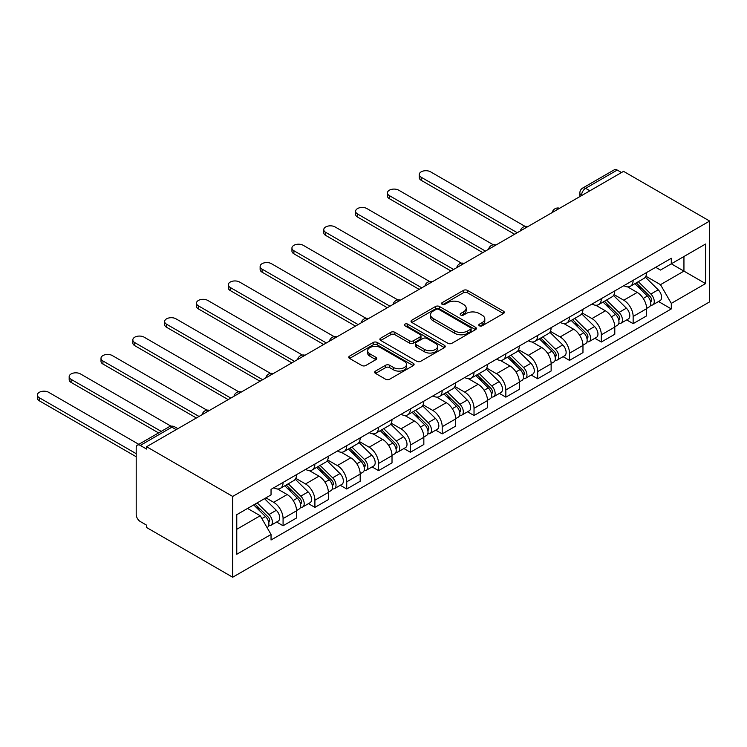 <?xml version="1.0" encoding="UTF-8"?>
<svg xmlns="http://www.w3.org/2000/svg" width="747" height="747" viewBox="0 0 747 747"><rect width="100%" height="100%" fill="white"/><g stroke="black" fill="none" stroke-linecap="round" stroke-linejoin="round"><path stroke-width="1.12" d="M479.387 325.795A1.98 1.149 0 0 0 482.188 325.795L503.469 313.516A2.829 1.634 0 0 0 504.3 312.358A2.829 1.634 0 0 0 503.469 311.2L467.426 290.396A2.829 1.634 0 0 0 463.42 290.396L442.14 302.675A1.98 1.149 0 0 0 441.561 303.487A1.98 1.149 0 0 0 442.14 304.3A1.98 1.149 0 0 0 444.941 304.3L447.696 302.703A9.057 5.229 0 0 1 460.516 302.703L463.513 304.44A9.057 5.229 0 0 1 466.175 308.137A9.057 5.229 0 0 1 463.513 311.835L460.768 313.432A1.98 1.149 0 0 0 460.18 314.235A1.98 1.149 0 0 0 460.768 315.047A1.98 1.149 0 0 0 463.57 315.047L466.324 313.46A9.057 5.229 0 0 1 479.135 313.46L482.142 315.187A9.057 5.229 0 0 1 484.794 318.894A9.057 5.229 0 0 1 482.142 322.592L479.387 324.179A1.98 1.149 0 0 0 478.808 324.992A1.98 1.149 0 0 0 479.387 325.795L479.387 324.179M375.508 371.091A2.829 1.634 0 0 0 374.686 372.249A2.829 1.634 0 0 0 375.508 373.397L385.62 379.243A2.829 1.634 0 0 0 389.626 379.243L413.259 365.6A2.829 1.634 0 0 0 414.09 364.443A2.829 1.634 0 0 0 413.259 363.285L377.216 342.471A2.829 1.634 0 0 0 373.211 342.471L349.577 356.114A2.829 1.634 0 0 0 348.746 357.271A2.829 1.634 0 0 0 349.577 358.429L361.791 365.479A2.829 1.634 0 0 0 365.797 365.479L375.909 359.643A2.829 1.634 0 0 0 376.74 358.485A2.829 1.634 0 0 0 375.909 357.327L369.858 353.835A7.573 4.37 0 0 1 367.636 350.745A7.573 4.37 0 0 1 372.314 346.701A7.573 4.37 0 0 1 380.568 347.644L404.295 361.352A7.573 4.37 0 0 1 406.517 364.443A7.573 4.37 0 0 1 401.839 368.486A7.573 4.37 0 0 1 393.585 367.533L389.626 365.255A2.829 1.634 0 0 0 385.62 365.255L375.508 371.091L375.508 373.397M232.69 496.428L146.599 446.725L623.558 171.352L709.65 221.056L232.69 496.428L232.69 577.226L709.65 301.853L709.65 221.056M447.901 343.284A2.829 1.634 0 0 0 451.907 343.284L475.531 329.642A2.829 1.634 0 0 0 476.362 328.484A2.829 1.634 0 0 0 475.531 327.326L439.488 306.522A2.829 1.634 0 0 0 435.482 306.522L411.858 320.164A2.829 1.634 0 0 0 411.027 321.322A2.829 1.634 0 0 0 411.858 322.471L447.901 343.284M405.742 326.224A1.98 1.149 0 0 1 407.75 326.504L444.353 347.644L420.766 361.259A2.829 1.634 0 0 1 416.761 361.259L380.718 340.455L380.718 338.139A2.829 1.634 0 0 0 379.887 339.297A2.829 1.634 0 0 0 380.718 340.455M380.718 338.139L390.83 332.303A2.829 1.634 0 0 1 394.836 332.303L409.449 340.744A2.829 1.634 0 0 0 413.455 340.744L420.169 336.869A2.829 1.634 0 0 0 420.991 335.711A2.829 1.634 0 0 0 420.169 334.553L404.949 325.767A1.98 1.149 0 0 1 404.37 324.964A1.98 1.149 0 0 1 405.593 323.899A1.98 1.149 0 0 1 407.75 324.151L444.39 345.31A2.829 1.634 0 0 1 445.221 346.468A2.829 1.634 0 0 1 444.39 347.616L444.39 345.31M146.599 446.725L146.599 449.078L140.277 445.427A5.771 3.333 -120 0 0 137.392 445.147A5.771 3.333 -120 0 0 136.197 447.789L136.197 514.45A5.771 3.333 -120 0 0 140.277 521.518L146.599 525.169L146.599 527.522L232.69 577.226M589.897 190.784L585.62 188.319A5.771 3.333 60 0 0 582.735 188.029L614.351 169.774A5.771 3.333 60 0 1 617.237 170.055L585.62 188.319A5.771 3.333 120 0 0 581.539 195.378L581.539 195.621M621.523 172.529L617.237 170.055M633.148 280.302A13.269 7.666 60 0 1 630.403 286.26L643.867 278.482A13.269 7.666 -120 0 0 646.613 272.524M614.043 294.589L623.764 300.21A13.269 7.666 60 0 1 633.148 316.457L646.613 308.688A13.269 7.666 -120 0 0 637.228 292.432L627.592 286.867M646.613 308.688L646.613 315.869L633.148 323.647L626.696 319.921M630.403 286.26A13.269 7.666 60 0 1 623.866 285.662M633.148 316.457L633.148 323.647M601.326 298.679A13.269 7.666 60 0 1 598.571 304.636L612.036 296.858A13.269 7.666 -120 0 0 614.79 290.9M594.864 338.288L601.326 342.023L614.79 334.245L614.79 327.065A13.269 7.666 -120 0 0 605.406 310.808L595.77 305.243M598.571 304.636A13.269 7.666 60 0 1 592.044 304.038M582.212 312.965L591.941 318.577A13.269 7.666 60 0 1 601.326 334.833L601.326 342.023M569.503 317.045A13.269 7.666 60 0 1 566.749 323.003L580.214 315.234A13.269 7.666 -120 0 0 582.959 309.277M563.042 356.664L569.503 360.39L582.968 352.621L582.968 345.431A13.269 7.666 -120 0 0 573.584 329.184L563.938 323.619M566.749 323.003A13.269 7.666 60 0 1 560.222 322.405M550.39 331.341L560.119 336.953A13.269 7.666 60 0 1 569.503 353.21L569.503 360.39M537.672 335.422A13.269 7.666 60 0 1 534.927 341.379L548.391 333.61A13.269 7.666 -120 0 0 551.137 327.653M531.22 375.041L537.672 378.766L551.137 370.998L551.137 363.808A13.269 7.666 -120 0 0 541.752 347.551L532.116 341.986M534.927 341.379A13.269 7.666 60 0 1 528.39 340.781M518.567 349.717L528.288 355.329A13.269 7.666 60 0 1 537.672 371.586L537.672 378.766M505.85 353.798A13.269 7.666 60 0 1 503.104 359.755L516.569 351.977A13.269 7.666 -120 0 0 519.314 346.02M499.398 393.417L505.85 397.143L519.314 389.364L519.314 382.184A13.269 7.666 -120 0 0 509.93 365.927L500.294 360.362M503.104 359.755A13.269 7.666 60 0 1 496.568 359.158M486.745 368.084L496.466 373.705A13.269 7.666 60 0 1 505.85 389.953L505.85 397.143M474.028 372.174A13.269 7.666 60 0 1 471.273 378.131L484.738 370.353A13.269 7.666 -120 0 0 487.492 364.396M467.566 411.784L474.028 415.519L487.492 407.741L487.492 400.56A13.269 7.666 -120 0 0 478.108 384.303L468.472 378.738M471.273 378.131A13.269 7.666 60 0 1 464.746 377.524M454.914 386.46L464.643 392.072A13.269 7.666 60 0 1 474.028 408.329L474.028 415.519M442.196 390.541A13.269 7.666 60 0 1 439.451 396.498L452.915 388.729A13.269 7.666 -120 0 0 455.661 382.772M435.744 430.16L442.205 433.886L455.661 426.117L455.661 418.927A13.269 7.666 -120 0 0 446.276 402.68L436.64 397.115M439.451 396.498A13.269 7.666 60 0 1 432.924 395.901M423.091 404.837L432.821 410.448A13.269 7.666 60 0 1 442.205 426.705L442.205 433.886M410.374 408.917A13.269 7.666 60 0 1 407.629 414.874L421.093 407.106A13.269 7.666 -120 0 0 423.838 401.148M403.922 448.536L410.374 452.262L423.838 444.484L423.838 437.303A13.269 7.666 -120 0 0 414.454 421.047L404.818 415.481M407.629 414.874A13.269 7.666 60 0 1 401.092 414.277M391.269 423.213L400.99 428.825A13.269 7.666 60 0 1 410.374 445.081L410.374 452.262M378.552 427.293A13.269 7.666 60 0 1 375.806 433.251L389.271 425.473A13.269 7.666 -120 0 0 392.016 419.515M372.099 466.912L378.552 470.638L392.016 462.86L392.016 455.679A13.269 7.666 -120 0 0 382.632 439.423L372.996 433.858M375.806 433.251A13.269 7.666 60 0 1 369.27 432.653M359.447 441.58L369.167 447.201A13.269 7.666 60 0 1 378.552 463.448L378.552 470.638M346.729 445.67A13.269 7.666 60 0 1 343.975 451.627L357.44 443.849A13.269 7.666 -120 0 0 360.194 437.891M340.268 485.279L346.729 489.005L360.194 481.236L360.194 474.056A13.269 7.666 -120 0 0 350.81 457.799L341.174 452.234M343.975 451.627A13.269 7.666 60 0 1 337.448 451.02M327.616 459.956L337.345 465.568A13.269 7.666 60 0 1 346.729 481.824L346.729 489.005M314.898 464.036A13.269 7.666 60 0 1 312.153 469.994L325.617 462.225A13.269 7.666 -120 0 0 328.363 456.268M308.446 503.655L314.907 507.381L328.363 499.612L328.363 492.422A13.269 7.666 -120 0 0 318.978 476.175L309.342 470.61M312.153 469.994A13.269 7.666 60 0 1 305.616 469.396M295.793 478.332L305.523 483.944A13.269 7.666 60 0 1 314.907 500.201L314.907 507.381M283.076 482.413A13.269 7.666 60 0 1 280.33 488.37L293.795 480.601A13.269 7.666 -120 0 0 296.54 474.644M276.623 522.032L283.076 525.757L296.54 517.979L296.54 510.799A13.269 7.666 -120 0 0 287.156 494.542L277.52 488.977M280.33 488.37A13.269 7.666 60 0 1 273.794 487.772M265.941 497.838L273.691 502.32A13.269 7.666 60 0 1 283.076 518.567L283.076 525.757M655.689 267.286L660.488 270.059L705.57 244.026L683.944 256.51L683.944 271.114L660.488 284.663L645.866 276.222M236.771 529.287L260.227 515.747L271.04 534.469L236.771 554.255L236.771 514.683L271.04 494.897L271.04 489.36L671.301 258.275L671.301 263.812L705.57 283.599L671.301 303.385L660.488 284.663M705.57 244.026L705.57 283.599M271.04 534.469L271.04 540.006L671.301 308.922L671.301 303.385M260.227 515.747L247.584 508.446M658.518 301.545L671.301 308.922M480.181 326.075L482.142 324.945A9.057 5.229 0 0 0 484.794 321.247L484.794 318.894M466.175 308.137L466.175 310.491A9.057 5.229 0 0 1 463.513 314.198L461.553 315.327M503.431 313.535L467.426 292.749A2.829 1.634 0 0 0 463.42 292.749L442.934 304.571M475.531 327.326L475.531 329.642L439.488 308.875A2.829 1.634 0 0 0 435.482 308.875L411.896 322.499M470.526 329.296A1.98 1.149 0 0 0 471.105 328.484A1.98 1.149 0 0 0 470.526 327.681L438.891 309.407A1.98 1.149 0 0 0 436.08 309.407L433.185 311.088A9.057 5.229 0 0 0 430.524 314.786A9.057 5.229 0 0 0 433.185 318.483L454.811 330.968A9.057 5.229 0 0 0 467.622 330.968L470.526 329.296L470.526 331.649A1.98 1.149 0 0 0 471.105 330.846L471.105 328.484M430.524 314.786L430.524 317.139A9.057 5.229 0 0 0 433.185 320.846L433.185 318.483M470.526 331.649L467.622 333.33A9.057 5.229 0 0 1 454.811 333.33L433.185 320.846M380.755 340.473L390.83 334.656L390.83 332.303M420.991 335.711L420.991 338.064A2.829 1.634 0 0 1 420.169 339.222L413.455 343.097A2.829 1.634 0 0 1 409.449 343.097L394.836 334.656A2.829 1.634 0 0 0 390.83 334.656M424.623 349.503A7.573 4.37 0 0 0 432.877 350.446A7.573 4.37 0 0 0 437.555 346.403A7.573 4.37 0 0 0 435.333 343.312L426.976 338.484A2.829 1.634 0 0 0 422.97 338.484L416.256 342.359A2.829 1.634 0 0 0 415.435 343.517A2.829 1.634 0 0 0 416.256 344.675L424.623 349.503L424.623 351.856A7.573 4.37 0 0 0 432.877 352.799A7.573 4.37 0 0 0 437.555 348.765L437.555 346.403M415.435 343.517L415.435 345.87A2.829 1.634 0 0 0 416.256 347.028L416.256 344.675M424.623 351.856L416.256 347.028M406.517 364.443L406.517 366.796A7.573 4.37 0 0 1 401.839 370.839A7.573 4.37 0 0 1 393.585 369.886L389.626 367.608A2.829 1.634 0 0 0 385.62 367.608L375.545 373.425M367.636 350.745L367.636 353.098A7.573 4.37 0 0 0 369.858 356.188L369.858 353.835M375.872 359.662L369.858 356.188M413.222 365.619L377.216 344.834A2.829 1.634 0 0 0 373.211 344.834L349.615 358.448M634.857 283.683L647.397 296.055A7.209 4.165 60 0 1 649.302 306.868L646.613 308.418M637.359 286.148L642.672 289.22M525.15 226.425L430.571 171.829A6.639 3.828 -0 0 0 423.344 170.998A6.639 3.828 -0 0 0 419.244 174.537A6.639 3.828 -0 0 0 421.187 177.244L517.269 232.719M636.248 282.88L649.983 296.428A3.464 1.998 60 0 1 650.898 301.611A3.464 1.998 60 0 1 650.581 301.741M638.33 281.684L650.87 294.047A7.209 4.165 60 0 1 652.766 304.86A7.209 4.165 60 0 1 650.59 305.093M645.343 277.118L658.21 289.808A7.209 4.165 60 0 1 660.115 300.621L652.766 304.86M514.618 234.25L421.187 180.307A6.639 3.828 180 0 1 419.244 177.599L419.244 174.537M603.034 302.059L615.575 314.422A7.209 4.165 60 0 1 617.48 325.244L614.781 326.794M605.537 304.524L610.85 307.596M493.328 244.801L398.749 190.196A6.639 3.828 -0 0 0 391.521 189.374A6.639 3.828 -0 0 0 387.422 192.913A6.639 3.828 -0 0 0 389.364 195.621L485.447 251.095M604.426 301.256L618.152 314.795A3.464 1.998 60 0 1 619.067 319.987A3.464 1.998 60 0 1 618.749 320.118M606.508 300.051L619.039 312.423A7.209 4.165 60 0 1 620.944 323.236A7.209 4.165 60 0 1 618.768 323.47M613.52 295.495L626.388 308.184A7.209 4.165 60 0 1 628.292 318.997L620.944 323.236M482.795 252.626L389.364 198.683A6.639 3.828 180 0 1 387.422 195.975L387.422 192.913M571.212 320.435L583.752 332.798A7.209 4.165 60 0 1 585.648 343.611L582.959 345.17M573.715 322.9L579.028 325.963M461.497 263.177L366.926 208.572A6.639 3.828 -0 0 0 359.69 207.741A6.639 3.828 -0 0 0 355.6 211.28A6.639 3.828 -0 0 0 357.542 213.987L453.625 269.462M572.604 319.632L586.33 333.171A3.464 1.998 60 0 1 587.245 338.363A3.464 1.998 60 0 1 586.927 338.484M574.676 318.427L587.217 330.8A7.209 4.165 60 0 1 589.122 341.612A7.209 4.165 60 0 1 586.946 341.846M581.698 313.861L594.565 326.56A7.209 4.165 60 0 1 596.461 337.373L589.122 341.612M450.973 270.993L357.542 217.05A6.639 3.828 180 0 1 355.6 214.342L355.6 211.28M539.39 338.802L551.921 351.174A7.209 4.165 60 0 1 553.826 361.987L551.137 363.537M541.892 341.267L547.206 344.339M429.674 281.554L335.095 226.948A6.639 3.828 -0 0 0 327.868 226.117A6.639 3.828 -0 0 0 323.768 229.656A6.639 3.828 -0 0 0 325.711 232.364L421.803 287.838M540.781 337.999L554.507 351.548A3.464 1.998 60 0 1 555.423 356.739A3.464 1.998 60 0 1 555.105 356.861M542.854 336.804L555.394 349.166A7.209 4.165 60 0 1 557.299 359.989A7.209 4.165 60 0 1 555.114 360.213M549.876 332.238L562.734 344.927A7.209 4.165 60 0 1 564.639 355.74L557.299 359.989M419.151 289.369L325.711 235.426A6.639 3.828 180 0 1 323.768 232.719L323.768 229.656M507.558 357.178L520.099 369.55A7.209 4.165 60 0 1 522.004 380.363L519.314 381.913M510.061 359.643L515.374 362.715M397.852 299.921L303.273 245.324A6.639 3.828 -0 0 0 296.045 244.493A6.639 3.828 -0 0 0 291.946 248.032A6.639 3.828 -0 0 0 293.888 250.74L389.971 306.214M508.95 356.375L522.685 369.924A3.464 1.998 60 0 1 523.591 375.106A3.464 1.998 60 0 1 523.283 375.237M511.032 355.18L523.572 367.543A7.209 4.165 60 0 1 525.468 378.355A7.209 4.165 60 0 1 523.292 378.589M518.044 350.614L530.912 363.303A7.209 4.165 60 0 1 532.816 374.116L525.468 378.355M387.32 307.745L293.888 253.803A6.639 3.828 180 0 1 291.946 251.095L291.946 248.032M475.736 375.554L488.277 387.917A7.209 4.165 60 0 1 490.181 398.73L487.483 400.289M478.239 378.019L483.552 381.091M366.03 318.297L271.45 263.691A6.639 3.828 -0 0 0 264.214 262.86A6.639 3.828 -0 0 0 260.124 266.408A6.639 3.828 -0 0 0 262.066 269.116L358.149 324.59M477.128 374.751L490.854 388.291A3.464 1.998 60 0 1 491.769 393.482A3.464 1.998 60 0 1 491.451 393.613M479.21 373.547L491.741 385.919A7.209 4.165 60 0 1 493.646 396.732A7.209 4.165 60 0 1 491.47 396.965M486.222 368.99L499.089 381.68A7.209 4.165 60 0 1 500.994 392.492L493.646 396.732M355.497 326.122L262.066 272.179A6.639 3.828 180 0 1 260.124 269.471L260.124 266.408M443.914 393.93L456.454 406.293A7.209 4.165 60 0 1 458.35 417.106L455.661 418.665M446.417 396.396L451.73 399.458M334.198 336.673L239.628 282.067A6.639 3.828 -0 0 0 232.392 281.236A6.639 3.828 -0 0 0 228.302 284.775A6.639 3.828 -0 0 0 230.244 287.483L326.327 342.957M445.305 393.127L459.031 406.667A3.464 1.998 60 0 1 459.947 411.858A3.464 1.998 60 0 1 459.629 411.98M447.378 391.923L459.919 404.295A7.209 4.165 60 0 1 461.823 415.108A7.209 4.165 60 0 1 459.648 415.341M454.4 387.357L467.267 400.056A7.209 4.165 60 0 1 469.163 410.869L461.823 415.108M323.675 344.488L230.244 290.546A6.639 3.828 180 0 1 228.302 287.838L228.302 284.775M412.092 412.297L424.623 424.669A7.209 4.165 60 0 1 426.528 435.482L423.838 437.032M414.585 414.762L419.907 417.834M302.376 355.049L207.797 300.443A6.639 3.828 -0 0 0 200.57 299.612A6.639 3.828 -0 0 0 196.47 303.151A6.639 3.828 -0 0 0 198.413 305.859L294.505 361.333M413.483 411.494L427.209 425.043A3.464 1.998 60 0 1 428.124 430.235A3.464 1.998 60 0 1 427.807 430.356M415.556 410.299L428.096 422.662A7.209 4.165 60 0 1 430.001 433.484A7.209 4.165 60 0 1 427.816 433.708M422.569 405.733L435.436 418.423A7.209 4.165 60 0 1 437.34 429.236L430.001 433.484M291.853 362.865L198.413 308.922A6.639 3.828 180 0 1 196.47 306.214L196.47 303.151M380.26 430.674L392.801 443.046A7.209 4.165 60 0 1 394.705 453.859L392.016 455.409M382.763 433.139L388.076 436.211M270.554 373.416L175.975 318.82A6.639 3.828 -0 0 0 168.747 317.989A6.639 3.828 -0 0 0 164.648 321.527A6.639 3.828 -0 0 0 166.59 324.235L262.673 379.709M381.652 429.87L395.387 443.419A3.464 1.998 60 0 1 396.293 448.602A3.464 1.998 60 0 1 395.985 448.732M383.734 428.675L396.274 441.038A7.209 4.165 60 0 1 398.17 451.851A7.209 4.165 60 0 1 395.994 452.084M390.746 424.109L403.613 436.799A7.209 4.165 60 0 1 405.518 447.612L398.17 451.851M260.021 381.241L166.59 327.298A6.639 3.828 180 0 1 164.648 324.59L164.648 321.527M348.438 449.05L360.978 461.413A7.209 4.165 60 0 1 362.883 472.225L360.185 473.785M350.941 451.515L356.254 454.587M238.732 391.792L144.152 337.186A6.639 3.828 -0 0 0 136.916 336.355A6.639 3.828 -0 0 0 132.826 339.904A6.639 3.828 -0 0 0 134.768 342.612L230.851 398.086M349.829 448.247L363.556 461.786A3.464 1.998 60 0 1 364.471 466.978A3.464 1.998 60 0 1 364.153 467.108M351.912 447.042L364.443 459.414A7.209 4.165 60 0 1 366.347 470.227A7.209 4.165 60 0 1 364.172 470.461M358.924 442.485L371.791 455.175A7.209 4.165 60 0 1 373.696 465.988L366.347 470.227M228.199 399.617L134.768 345.674A6.639 3.828 180 0 1 132.826 342.957L132.826 339.904M316.616 467.417L329.156 479.789A7.209 4.165 60 0 1 331.052 490.602L328.363 492.161M319.118 469.891L324.431 472.954M206.9 410.168L112.33 355.563A6.639 3.828 -0 0 0 105.094 354.732A6.639 3.828 -0 0 0 101.004 358.271A6.639 3.828 -0 0 0 102.946 360.978L199.029 416.452M318.007 466.614L331.733 480.162A3.464 1.998 60 0 1 332.648 485.354A3.464 1.998 60 0 1 332.331 485.475M320.08 465.418L332.62 477.791A7.209 4.165 60 0 1 334.525 488.603A7.209 4.165 60 0 1 332.34 488.837M327.102 460.852L339.969 473.551A7.209 4.165 60 0 1 341.865 484.364L334.525 488.603M196.377 417.984L102.946 364.041A6.639 3.828 180 0 1 101.004 361.333L101.004 358.271M284.794 485.793L297.325 498.165A7.209 4.165 60 0 1 299.23 508.978L296.54 510.528M287.287 488.258L292.609 491.33M170.998 426.182L80.499 373.939A6.639 3.828 -0 0 0 73.271 373.108A6.639 3.828 -0 0 0 69.172 376.647A6.639 3.828 -0 0 0 71.114 379.355L161.231 431.383M286.185 484.99L299.911 498.538A3.464 1.998 60 0 1 300.826 503.73A3.464 1.998 60 0 1 300.509 503.851M288.258 483.795L300.798 496.157A7.209 4.165 60 0 1 302.703 506.97A7.209 4.165 60 0 1 300.518 507.204M295.27 479.229L308.137 491.918A7.209 4.165 60 0 1 310.042 502.731L302.703 506.97M158.579 432.915L71.114 382.417A6.639 3.828 180 0 1 69.172 379.709L69.172 376.647M253.709 504.907L265.502 516.541A7.209 4.165 60 0 1 267.407 527.354L267.053 527.559M255.465 506.634L260.778 509.706M138.793 444.334L48.676 392.315A6.639 3.828 -0 0 0 41.449 391.484A6.639 3.828 -0 0 0 37.35 395.023A6.639 3.828 -0 0 0 39.292 397.731L136.197 453.672M255.1 504.104L268.089 516.905A3.464 1.998 60 0 1 268.995 522.097A3.464 1.998 60 0 1 268.687 522.228M257.183 502.899L268.967 514.534A7.209 4.165 60 0 1 270.872 525.346A7.209 4.165 60 0 1 268.696 525.58M264.522 498.66L276.315 510.294A7.209 4.165 60 0 1 278.22 521.107L270.872 525.346M136.197 456.734L39.292 400.794A6.639 3.828 180 0 1 37.35 398.086L37.35 395.023M581.736 195.499L581.539 195.378A5.771 3.333 0 0 1 579.849 193.025L579.849 196.592M314.907 500.201L328.363 492.422M346.729 481.824L360.194 474.056M378.552 463.448L392.016 455.679M410.374 445.081L423.838 437.303M442.205 426.705L455.661 418.927M474.028 408.329L487.492 400.56M505.85 389.953L519.314 382.184M537.672 371.586L551.137 363.808M569.503 353.21L582.968 345.431M601.326 334.833L614.79 327.065M283.076 518.567L296.54 510.799M273.691 502.32L287.156 494.542M305.523 483.944L318.978 476.175M337.345 465.568L350.81 457.799M369.167 447.201L382.632 439.423M400.99 428.825L414.454 421.047M432.821 410.448L446.276 402.68M464.643 392.072L478.108 384.303M496.466 373.705L509.93 365.927M528.288 355.329L541.752 347.551M560.119 336.953L573.584 329.184M591.941 318.577L605.406 310.808M623.764 300.21L637.228 292.432M559.148 208.544A5.771 3.333 120 0 0 556.599 210.019M527.317 226.92A5.771 3.333 120 0 0 524.777 228.386M495.494 245.296A5.771 3.333 120 0 0 492.945 246.762M463.672 263.663A5.771 3.333 120 0 0 461.123 265.138M431.85 282.039A5.771 3.333 120 0 0 429.301 283.515M400.018 300.415A5.771 3.333 120 0 0 397.479 301.881M368.196 318.782A5.771 3.333 120 0 0 365.647 320.258M336.374 337.158A5.771 3.333 120 0 0 333.825 338.634M304.552 355.535A5.771 3.333 120 0 0 302.003 357.001M272.72 373.911A5.771 3.333 120 0 0 270.181 375.377M240.898 392.278A5.771 3.333 120 0 0 238.349 393.753M209.076 410.654A5.771 3.333 120 0 0 206.527 412.129M176.18 429.646L171.894 427.172L140.277 445.427M177.87 428.675L174.779 426.892A5.771 3.333 120 0 0 171.894 427.172A5.771 3.333 60 0 0 169.009 426.892L137.392 445.147M482.142 324.945L482.142 322.592M460.768 315.047L460.768 313.432M463.513 314.198L463.513 311.835M442.14 304.3L442.14 302.675M463.42 292.749L463.42 290.396M467.426 292.749L467.426 290.396M503.469 313.516L503.469 311.2M411.858 322.471L411.858 320.164M435.482 308.875L435.482 306.522M439.488 308.875L439.488 306.522M454.811 333.33L454.811 330.968M467.622 333.33L467.622 330.968M394.836 334.656L394.836 332.303M409.449 343.097L409.449 340.744M413.455 343.097L413.455 340.744M420.169 339.222L420.169 336.869M407.75 326.504L407.75 324.151M385.62 367.608L385.62 365.255M389.626 367.608L389.626 365.255M393.585 369.886L393.585 367.533M375.909 359.643L375.909 357.327M349.577 358.429L349.577 356.114M373.211 344.834L373.211 342.471M377.216 344.834L377.216 342.471M413.259 365.6L413.259 363.285M647.397 296.055L643.26 298.445M651.608 300.033L650.31 300.78M658.21 289.808L650.87 294.047M421.187 180.307L421.187 177.244M615.575 314.422L611.429 316.821M619.786 318.409L618.488 319.156M626.388 308.184L619.039 312.423M389.364 198.683L389.364 195.621M583.752 332.798L579.607 335.188M587.964 336.776L586.666 337.532M594.565 326.56L587.217 330.8M357.542 217.05L357.542 213.987M551.921 351.174L547.784 353.564M556.141 355.152L554.834 355.899M562.734 344.927L555.394 349.166M325.711 235.426L325.711 232.364M520.099 369.55L515.953 371.941M524.31 373.528L523.012 374.275M530.912 363.303L523.572 367.543M293.888 253.803L293.888 250.74M488.277 387.917L484.131 390.317M492.488 391.895L491.19 392.651M499.089 381.68L491.741 385.919M262.066 272.179L262.066 269.116M456.454 406.293L452.308 408.684M460.666 410.271L459.368 411.027M467.267 400.056L459.919 404.295M230.244 290.546L230.244 287.483M424.623 424.669L420.486 427.06M428.843 428.647L427.536 429.394M435.436 418.423L428.096 422.662M198.413 308.922L198.413 305.859M392.801 443.046L388.655 445.436M397.012 447.023L395.714 447.77M403.613 436.799L396.274 441.038M166.59 327.298L166.59 324.235M360.978 461.413L356.833 463.803M365.19 465.39L363.892 466.147M371.791 455.175L364.443 459.414M134.768 345.674L134.768 342.612M329.156 479.789L325.01 482.179M333.367 483.767L332.07 484.523M339.969 473.551L332.62 477.791M102.946 364.041L102.946 360.978M297.325 498.165L293.188 500.555M301.536 502.143L300.238 502.89M308.137 491.918L300.798 496.157M71.114 382.417L71.114 379.355M265.502 516.541L261.889 518.623M269.714 520.519L268.416 521.266M276.315 510.294L268.967 514.534M39.292 400.794L39.292 397.731M559.634 208.264A5.771 5.771 0 0 0 552.229 212.54M527.812 226.63A5.771 5.771 0 0 0 520.407 230.907M495.989 245.007A5.771 5.771 0 0 0 488.585 249.283M464.158 263.383A5.771 5.771 0 0 0 456.753 267.659M432.336 281.759A5.771 5.771 0 0 0 424.931 286.026M400.513 300.126A5.771 5.771 0 0 0 393.109 304.402M368.691 318.502A5.771 5.771 0 0 0 361.287 322.779M336.86 336.878A5.771 5.771 0 0 0 329.455 341.155M305.037 355.255A5.771 5.771 0 0 0 297.633 359.522M273.215 373.621A5.771 5.771 0 0 0 265.811 377.898M241.393 391.998A5.771 5.771 0 0 0 233.988 396.274M209.562 410.374A5.771 5.771 0 0 0 202.157 414.65M174.779 426.892A5.771 5.771 0 0 0 169.009 426.892M582.735 188.029A5.771 5.771 0 0 0 579.849 193.025"/></g></svg>
